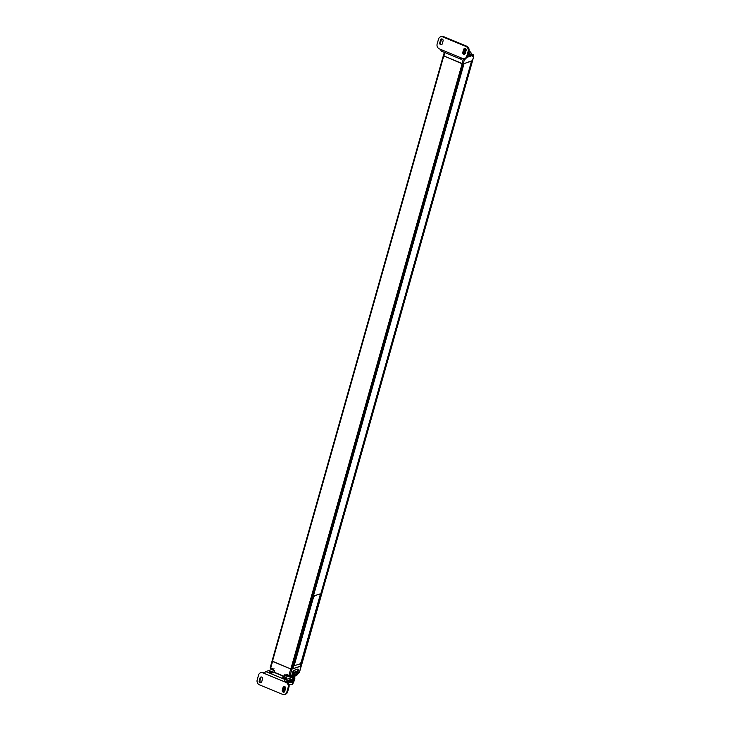 <?xml version="1.0" encoding="UTF-8"?>
<svg xmlns="http://www.w3.org/2000/svg" width="731" height="731" viewBox="0 0 731 731"><rect width="100%" height="100%" fill="white"/><g stroke="black" fill="none" stroke-linecap="round" stroke-linejoin="round"><path stroke-width="1.1" d="M300.441 665.813L301.227 666.005L472.555 60.636M292.784 668.838L300.295 666.316L471.559 61.084L464.048 63.606L292.784 668.838L291.998 668.646M443.361 55.775L463.116 63.917L291.852 669.148L301.273 665.85M443.333 55.931L272.033 661.062L290.865 668.993L291.852 669.148L463.116 63.917M320.023 593.956L314.449 595.738L313.38 597.373L294.392 664.461L294.666 665.649M294.483 665.649L300.085 663.876L301.154 662.24L320.141 595.153L319.867 593.965L314.513 595.765L313.444 597.401L294.456 664.488L294.73 665.676M472.491 60.6L463.189 63.899L461.992 63.707L443.443 55.748M466.186 57.913L465.912 58.846L465.199 58.553M470.197 56.04L472.491 55.264L472.29 56.707L473.213 56.406M473.423 56.333L473.606 55.903A1.855 0.521 -164.2 0 1 473.414 56.095A1.855 0.521 15.8 0 1 472.464 56.104M462.696 58.9L464.77 59.229M464.98 59.165L465.912 58.846M472.555 55.282L470.91 54.606L472.655 55.437L466.762 57.411M473.487 56.059A1.855 0.521 -164.2 0 1 473.514 56.223A1.855 0.521 -164.2 0 1 473.332 56.369A1.855 0.521 15.8 0 1 472.381 56.388M471.139 54.14L473.012 54.916L471.139 54.14M472.4 54.441L471.422 54.359L472.317 54.752M465.044 58.891A1.855 0.521 -164.2 0 1 465.08 59.047A1.855 0.521 -164.2 0 1 464.889 59.202A1.855 0.521 15.8 0 1 462.357 58.763M291.039 676.431L290.298 676.129L291.203 676.266L291.523 675.142L288.891 675.435L290.728 668.938L272.572 661.436L270.726 667.933L270.342 667.476M284.295 676.595L273.878 672.292L274.28 670.875L273.239 670.236L273.558 669.103L270.726 667.933M288.891 675.435L286.059 674.265L285.739 675.398L284.496 674.877L284.094 676.294L274.088 672.164L274.49 670.747L273.558 670.583M285.127 675.371L284.816 676.504L284.807 675.234L285.529 675.526L286.872 674.603M299.381 672.337L297.882 673.004L296.603 675.545M294.173 670.29A2.677 0.978 112.4 0 0 292.418 672.776A2.677 0.978 112.4 0 0 292.446 675.234A2.677 0.978 112.4 0 0 292.765 675.234L296.32 674.046A2.677 0.978 112.4 0 0 298.074 671.561A2.677 0.978 112.4 0 0 298.038 669.093A2.677 0.978 112.4 0 0 297.718 669.103L294.173 670.29M273.248 670.208L271.63 669.541M291.139 676.413L290.837 677.473L285.949 675.453M285.684 675.535A8.023 2.257 15.8 0 0 286.506 675.682M292.884 675.837L292.583 676.888L293.058 676.668L291.779 676.559M294.62 675.252L294.328 676.303L294.803 676.084L293.524 675.974M296.366 674.667L296.064 675.718L296.539 675.499L295.269 675.389M296.813 675.417L296.859 674.375L295.388 674.868L294.858 676.129M297.088 674.357L297.563 674.137L297.088 674.357M284.359 676.632L273.86 672.301L274.49 670.747M295.068 675.992L295.123 674.96L293.652 675.453L293.122 676.705M293.332 676.577L293.378 675.545L291.907 676.038L291.377 677.29M291.587 677.162L291.642 676.12L290.445 675.956M285.035 675.7A9.037 2.549 15.8 0 0 287.667 676.166M292.327 673.141L292.327 673.141A2.604 0.95 -67.6 0 0 292.473 675.17A2.604 0.95 -67.6 0 0 292.793 675.161L296.338 673.973A2.604 0.95 -67.6 0 0 298.157 671.186L298.166 671.177A2.604 0.95 -67.6 0 0 298.02 669.157L297.828 669.075M292.336 673.132A2.604 0.95 -67.6 0 1 294.154 670.345L297.7 669.157A2.604 0.95 -67.6 0 1 298.02 669.157M294.922 673.297L294.712 672.346L295.808 671.14A1.526 1.526 0 0 1 294.922 673.297M296.484 671.752L296.695 672.703A1.526 1.526 0 0 0 297.59 670.537L296.484 671.752M293.149 673.891L292.93 672.94L294.036 671.734A1.526 1.526 0 0 1 293.149 673.891M284.953 686.729A5.784 1.626 -164.2 0 1 284.067 686.747M283.93 687.012L285.254 687.012L283.893 687.094M283.674 687.88L285.602 687.807L283.646 687.981M283.427 688.757L285.492 688.666M285.044 688.73L283.4 688.867M285.355 687.14L283.856 687.241M285.611 687.889L283.61 688.118M285.474 688.721L283.354 689.004M285.574 687.679L283.719 687.734M285.282 689.406L283.217 689.507M285.529 688.52L283.464 688.62M283.18 689.644L285.236 689.543M285.026 690.283L282.988 690.384M282.979 690.53L284.989 690.429L282.988 690.667M284.551 690.503L282.988 690.631M284.798 689.616L283.144 689.744M285.227 689.598L283.107 689.89M272.919 669.569L271.055 668.792M297.946 673.58L299.043 672.794A1.855 0.521 15.8 0 1 298.86 672.949A1.855 0.521 -164.2 0 1 297.992 672.968M289.503 676.413L287.639 675.636M287.594 691.91L286.79 692.184L288.188 687.241L288.992 686.966L287.594 691.91A3.829 3.39 71.5 0 1 285.519 694.185L284.715 694.45A3.829 3.39 71.5 0 1 282.495 694.359L259.468 684.846A3.829 3.39 -108.5 0 1 257.175 679.958L258.573 675.015A3.829 3.39 71.5 0 1 262.858 672.84L264.695 672.995M288.992 686.966A3.829 3.39 -108.5 0 0 286.698 682.078L284.249 681.667L262.858 672.84M288.188 687.241A3.829 3.39 -108.5 0 0 285.894 682.352L284.249 681.667A1.837 0.676 112.4 0 1 285.529 679.702L293.908 676.897A11.477 3.235 15.8 0 0 294.995 676.148L294.529 676.303M286.79 692.184A3.829 3.39 71.5 0 1 284.715 694.45M285.556 688.428L284.706 691.416A1.435 1.279 71.5 0 1 282.239 690.402L283.08 687.405A1.435 1.279 71.5 0 1 285.556 688.428M260.053 677.893L259.203 680.89A1.435 1.279 -108.5 0 0 261.68 681.913L262.53 678.916A1.435 1.279 -108.5 0 0 260.053 677.893L260.857 677.628L260.008 680.625A1.435 1.279 -108.5 0 0 261.278 682.553M295.022 676.138L294.593 677.646A11.477 3.235 -164.2 0 1 293.423 678.596L285.108 681.42M285.529 679.702L265.792 671.561A1.837 0.676 112.4 0 0 264.512 673.525M265.792 671.561L271.704 669.578M287.822 676.23A9.183 2.586 -164.2 0 1 285.026 675.746M282.833 676.842A2.038 0.576 -164.2 0 1 285.117 677.125A2.038 0.576 -164.2 0 1 286.543 678.112A2.038 0.576 -164.2 0 1 286.342 678.286A2.038 0.576 -164.2 0 1 284.057 677.993A2.038 0.576 -164.2 0 1 282.632 677.007A2.038 0.576 -164.2 0 1 282.833 676.842M269.675 671.405A2.038 0.576 -164.2 0 1 271.959 671.698A2.038 0.576 -164.2 0 1 273.385 672.684A2.038 0.576 -164.2 0 1 273.175 672.849A2.038 0.576 -164.2 0 1 270.89 672.566A2.038 0.576 -164.2 0 1 269.465 671.579A2.038 0.576 -164.2 0 1 269.675 671.405M260.647 672.748L261.451 672.474A3.829 3.39 71.5 0 1 263.663 672.575M284.304 692.056A1.435 1.279 71.5 0 1 283.043 690.128L283.884 687.131A1.435 1.279 71.5 0 1 284.295 686.491M261.259 676.988A1.435 1.279 -108.5 0 0 260.857 677.628M440.61 36.815A3.829 3.39 71.5 0 0 438.536 39.09L437.138 44.034A3.829 3.39 -108.5 0 0 439.432 48.922L462.458 58.425A3.829 3.39 71.5 0 0 464.678 58.526L465.483 58.252A3.829 3.39 71.5 0 0 467.557 55.985L468.955 51.042A3.829 3.39 -108.5 0 0 466.661 46.154L465.857 46.418L442.822 36.915A3.829 3.39 71.5 0 0 440.61 36.815L441.414 36.55A3.829 3.39 71.5 0 1 443.626 36.641L466.661 46.154M468.955 51.042L468.151 51.307A3.829 3.39 -108.5 0 0 465.857 46.418M468.151 51.307L466.753 56.25A3.829 3.39 71.5 0 1 464.678 58.526M439.76 42.846L440.61 39.849A1.435 1.279 71.5 0 1 443.087 40.872L442.237 43.869A1.435 1.279 71.5 0 1 439.76 42.846L440.565 42.572L441.414 39.584A1.435 1.279 71.5 0 1 441.816 38.944M465.272 53.372L466.122 50.375A1.435 1.279 -108.5 0 0 463.646 49.361L462.796 52.349A1.435 1.279 -108.5 0 0 465.272 53.372M441.396 51.024A1.837 0.676 -67.6 0 1 441.177 51.024A1.837 0.676 -67.6 0 1 441.076 49.598M462.915 58.581L461.142 59.174A1.837 0.676 -67.6 0 1 460.914 59.174A1.837 0.676 -67.6 0 1 460.813 57.749M466.917 57.237L469.512 56.369L469.987 54.67L467.712 55.437M469.987 54.67A11.477 3.235 15.8 0 0 471.157 53.719L470.682 55.419A11.477 3.235 -164.2 0 1 469.512 56.369M441.835 44.509A1.435 1.279 71.5 0 1 440.565 42.572M464.852 48.447A1.435 1.279 -108.5 0 0 464.45 49.087L463.6 52.084A1.435 1.279 -108.5 0 0 464.87 54.012L464.313 53.847M471.157 53.719A11.477 3.235 15.8 0 0 468.991 50.887M466.022 49.288A11.477 3.235 15.8 0 0 464.624 48.703M463.628 51.974A3.975 1.124 15.8 0 0 463.947 51.682A3.975 1.124 15.8 0 0 463.829 51.261M466.15 50.265A9.01 2.54 15.8 0 0 464.359 49.397M465.181 50.868L464.953 50.731A6.287 1.773 15.8 0 0 464.121 50.256M465.93 51.051A1.764 0.493 -164.2 0 1 465.629 50.64A1.764 0.493 -164.2 0 1 466.095 50.448M468.672 52.047L469.192 52.075L469.074 51.197M465.419 50.357L464.916 51.992M465.446 52.769L465.492 51.216L465.099 52.742L464.898 51.883L465.3 50.466L465.839 51.362M468.726 51.846L469.265 51.992L468.799 53.491L469.256 52.065M469.247 51.938L468.863 53.473L468.269 53.454M465.099 52.742L464.898 51.874M469.75 54.003A3.18 0.895 -164.2 0 1 469.759 54.176A3.18 0.895 -164.2 0 1 467.977 54.487M463.737 52.294A3.18 0.895 15.8 0 0 463.637 52.449A3.18 0.895 15.8 0 0 465.126 53.701M469.019 52.915A3.18 0.895 -164.2 0 1 469.859 53.847A3.18 0.895 -164.2 0 1 468.068 54.158M464.925 51.764A3.18 0.895 15.8 0 0 463.728 52.12A3.18 0.895 15.8 0 0 465.263 53.39M292.199 679.008A11.093 3.125 15.8 0 0 292.994 678.807A11.093 3.125 15.8 0 0 293.615 678.523M294.173 678.898L294.895 678.24L294.757 677.125M294.173 678.88L294.218 679.136A12.235 3.445 15.8 0 1 293.734 679.291L293.058 679.254L292.135 682.105L292.939 679.282L292.263 682.096M291.029 679.401L292.939 679.282M291.157 682.233L291.806 679.41M290.527 682.261L291.166 679.437M292.72 678.889L293.241 678.715M293.734 679.291L292.263 684.472A12.235 3.445 15.8 0 0 292.519 684.399A12.235 3.445 15.8 0 0 292.747 684.307L294.218 679.136M292.263 684.472L288.928 684.582M293.542 681.502L294.465 678.697M294.511 678.697L293.67 681.52M293.807 681.301L294.684 678.487M294.712 678.487L293.889 681.31M294.017 681.082L294.831 678.258L294.036 681.082M286.086 681.822L286.863 680.799M289.851 682.261L290.618 679.538L289.851 682.261L286.534 681.968M289.86 682.206L290.362 682.261M290.554 682.169L291.011 682.233M291.185 682.124L292.4 679.364M291.733 682.169L292.528 679.364L291.596 682.187M472.491 60.774L301.236 666.005M462.129 63.761L290.865 668.993M443.699 56.15L272.435 661.381M473.734 56.232L472.445 60.792M464.477 59.33L463.189 63.899M463.28 59.138L461.992 63.707M444.868 52.55L443.827 56.205M465.08 59.047L465.163 58.763A1.855 0.521 -164.2 0 1 464.971 58.919A1.855 0.521 15.8 0 1 462.787 58.617M286.406 675.234L286.744 675.06A1.91 0.539 15.8 0 1 287.009 675.005M285.629 675.554L287.036 675.188A2.22 0.621 15.8 0 0 286.68 675.179M290.079 675.627L291.925 669.13M299.326 672.52L301.163 666.023M273.266 668.984A1.855 0.521 -164.2 0 1 271.402 668.536A1.855 0.521 -164.2 0 1 270.452 667.796M287.036 674.667A1.855 0.521 -164.2 0 0 288.425 675.545A1.855 0.521 -164.2 0 0 290.417 675.773A1.855 0.521 15.8 0 0 290.609 675.627L289.869 676.376C287.941 676.467 287 675.883 287.045 674.612M285.894 682.352L286.698 682.078M293.908 676.897L293.423 678.596M283.043 690.128L282.239 690.402M283.884 687.131L283.08 687.405M260.008 680.625L259.203 680.89M466.753 56.25L467.557 55.985M443.626 36.641L442.822 36.915M441.414 39.584L440.61 39.849M463.6 52.084L462.796 52.349M464.45 49.087L463.646 49.361M465.3 50.457L466.113 50.393L465.483 50.357L465.894 51.17M285.711 681.676L285.867 681.128M285.912 681.758L286.113 681.045M285.976 681.785L286.196 681.018M286.36 681.895L286.653 680.863M286.735 681.996L287.091 680.716M286.808 681.959L287.164 680.689M287.192 682.014L287.603 680.543M287.365 682.078L287.822 680.47M287.557 682.105L288.041 680.397M287.621 682.06L288.096 680.378M287.996 682.105L288.517 680.241M288.169 682.169L288.736 680.168M288.361 682.187L288.955 680.095L288.407 682.142M288.763 682.169L289.385 679.949M288.946 682.224L289.613 679.876M289.12 682.233L289.814 679.803M289.156 682.187L289.832 679.803M289.494 682.197L290.207 679.675M289.677 682.261L290.426 679.602M290.18 682.206L290.965 679.419M290.819 682.187L291.623 679.364M291.413 682.142L292.208 679.318M291.952 682.069L292.747 679.236M301.309 665.941L472.573 60.71M272.033 661.062L443.297 55.83M473.825 56.15L472.537 60.719M444.338 52.33L443.351 55.821M470.773 54.176C472.701 54.085 473.642 54.67 473.597 55.94L473.514 56.223M270.251 667.549L272.06 661.144M285.574 675.554L284.761 675.216M295.068 676.074L295.388 674.951M296.594 674.585L295.379 674.996M296.749 675.563L296.274 675.718M296.813 675.499L297.133 674.366M274.253 670.884L273.44 670.546M294.849 675.17L293.634 675.581M293.332 676.659L293.652 675.535M293.268 676.723L292.784 676.888M293.104 675.755L291.897 676.166M291.587 677.244L291.907 676.12M291.523 677.308L291.048 677.473M299.418 672.447L301.245 665.996M285.328 688.693L284.798 688.785M284.825 690.457L284.295 690.548M285.081 689.58L284.551 689.671M270.461 667.768C270.415 669.039 271.365 669.623 273.284 669.532L274.024 668.783M460.914 59.174L441.177 51.024M294.547 678.679L293.752 681.502M294.757 678.469L293.953 681.292M294.968 677.984L294.1 681.064"/></g></svg>
